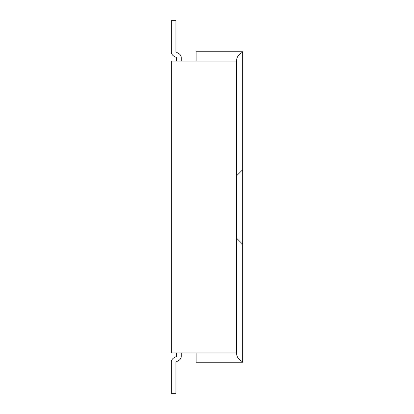 <?xml version="1.0" encoding="UTF-8"?>
<svg xmlns="http://www.w3.org/2000/svg" width="414" height="414" viewBox="0 0 414 414"><rect width="100%" height="100%" fill="white"/><g stroke="black" fill="none" stroke-linecap="round" stroke-linejoin="round"><path stroke-width="0.62" d="M196.132 352.935L171.292 352.935L171.292 61.065L196.132 61.065L196.132 51.75L242.707 51.75L242.707 52.283C238.795 53.908 236.725 56.832 236.497 61.065L236.497 175.888L242.707 169.74L242.707 362.25L196.132 362.25L196.132 352.935L236.497 352.935C236.725 357.168 238.795 360.092 242.707 361.717M242.707 52.283L242.707 169.74M236.497 175.888L236.497 352.935M176.623 61.065L176.623 57.872A0.31 0.31 0 0 0 176.467 57.603L173.776 56.05A4.968 4.968 0 0 1 171.292 51.75L171.292 20.7L175.95 20.7L175.95 51.75A0.31 0.31 0 0 0 176.105 52.019L178.796 53.572A4.968 4.968 0 0 1 181.28 57.872L181.28 61.065M176.623 57.872A0.31 0.31 0 0 0 176.467 57.603A0.31 0.31 0 0 1 176.623 57.872A0.31 0.31 0 0 0 176.467 57.603A0.31 0.31 0 0 1 176.623 57.872A0.31 0.31 0 0 0 176.467 57.603A0.31 0.31 0 0 1 176.623 57.872A0.31 0.31 0 0 0 176.467 57.603L173.776 56.05M175.95 51.75A0.31 0.31 0 0 0 176.105 52.019A0.31 0.31 0 0 1 175.95 51.75A0.31 0.31 0 0 0 176.105 52.019A0.31 0.31 0 0 1 175.95 51.75A0.31 0.31 0 0 0 176.105 52.019A0.31 0.31 0 0 1 175.95 51.75A0.31 0.31 0 0 0 176.105 52.019L178.796 53.572M242.707 244.26L236.497 238.112M176.623 352.935L176.623 356.128A0.31 0.31 0 0 1 176.467 356.397L173.776 357.95A4.968 4.968 0 0 0 171.292 362.25L171.292 393.3L175.95 393.3L175.95 362.25A0.31 0.31 0 0 1 176.105 361.981L178.796 360.428A4.968 4.968 0 0 0 181.28 356.128L181.28 352.935M176.623 356.128A0.31 0.31 0 0 1 176.467 356.397A0.31 0.31 0 0 0 176.623 356.128A0.31 0.31 0 0 1 176.467 356.397A0.31 0.31 0 0 0 176.623 356.128A0.31 0.31 0 0 1 176.467 356.397A0.31 0.31 0 0 0 176.623 356.128A0.31 0.31 0 0 1 176.467 356.397L173.776 357.95M175.95 362.25A0.31 0.31 0 0 1 176.105 361.981A0.31 0.31 0 0 0 175.95 362.25A0.31 0.31 0 0 1 176.105 361.981A0.31 0.31 0 0 0 175.95 362.25A0.31 0.31 0 0 1 176.105 361.981A0.31 0.31 0 0 0 175.95 362.25A0.31 0.31 0 0 1 176.105 361.981L178.796 360.428M196.132 61.065L236.497 61.065"/></g></svg>
